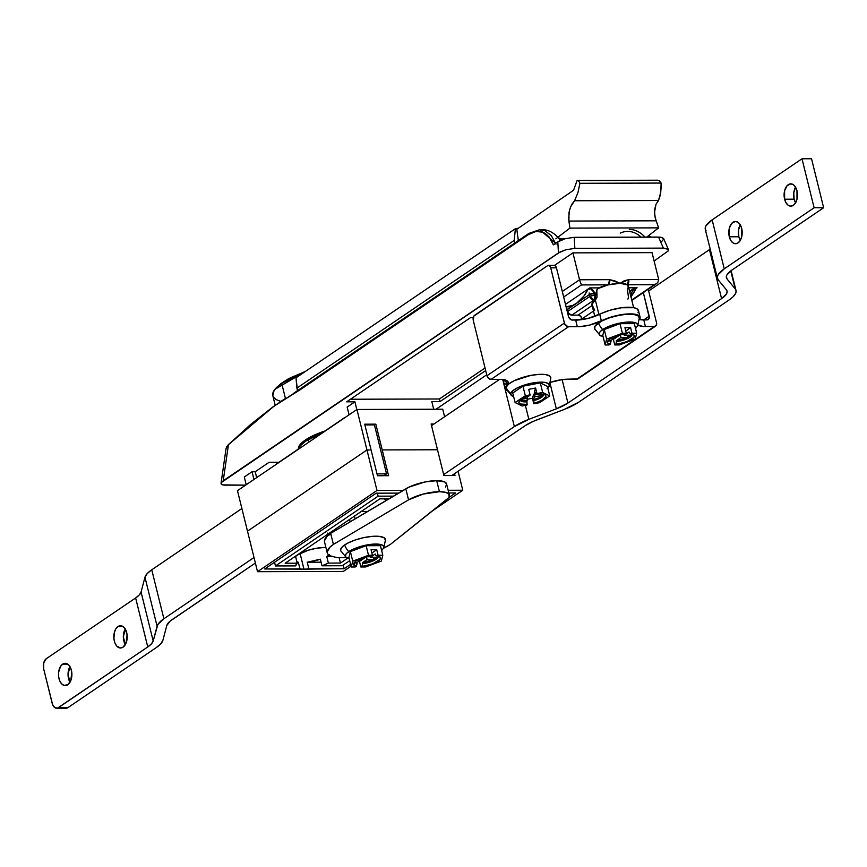 <?xml version="1.0" encoding="UTF-8"?>
<svg xmlns="http://www.w3.org/2000/svg" width="867" height="867" viewBox="0 0 867 867"><rect width="100%" height="100%" fill="white"/><g stroke="black" fill="none" stroke-linecap="round" stroke-linejoin="round"><path stroke-width="1.3" d="M302.865 373.135A51.706 15.552 166.1 0 0 281.71 383.377L285.427 398.408L281.71 383.377A51.706 15.552 166.1 0 0 272.823 395.677L275.197 405.29M515.377 228.682A391.808 289.99 -124.2 0 1 518.412 228.216L515.377 228.682L514.239 240.376L514.868 242.923L514.239 240.376L515.377 228.682L296.005 377.795L296.904 388.102L514.239 240.376L296.904 388.102L297.544 390.659L296.005 377.795L515.377 228.682M303.168 373.027L291.214 378.001L281.71 383.377L276.887 387.191L273.842 390.854L272.845 395.753M273.473 397.173L276.15 399.579L280.637 401.367M272.823 393.325L274.882 389.359L302.139 373.395M305.314 371.466L281.092 383.81M305.661 371.347L290.315 377.871L284.138 381.534M308.955 442.083L308.403 439.872L308.955 442.083M221.161 483.949L221.345 482.518L221.161 483.949L222.678 484.891L245.589 485.152L224.022 485.141L221.161 483.949L221.345 482.518L223.22 480.784L228.444 444.695L273.072 406.97L279.011 402.841L273.17 406.731L300.448 389.576L528.35 234.654L535.849 231.456L542.915 232.193L548.93 236.789L553.395 244.862L557.806 241.86L553.395 244.862C547.727 231.5 539.382 228.097 528.35 234.654A1.994 1.474 -124.2 0 1 528.881 233.407A1.994 1.474 55.8 0 0 528.35 234.654L300.448 389.576L273.17 406.731L228.444 444.695L250.596 424.483L273.17 406.731M597.645 288.678L596.409 291.496L597.027 297.208L595.369 300.09L598.967 314.623L595.369 300.09A19.887 5.982 166.1 0 0 591.955 304.826L594.805 316.379M633.625 307.622L628.282 286.067A19.887 5.982 166.1 0 0 627.361 284.799A19.887 5.982 166.1 0 0 620.046 283.325A19.887 5.982 166.1 0 0 608.298 284.853A19.887 5.982 166.1 0 0 598.837 287.877L589.733 287.898L565.479 304.382L589.733 287.898L589.322 289.329M628.293 286.934L627.361 284.799L654.217 284.723L631.74 300.004L655.246 284.354L627.361 284.799L628.662 279.608L624.034 280.854L620.046 283.325L614.822 280.875L609.599 279.662L579.568 279.759L572.914 252.871L554.501 265.389L572.914 252.871L652.038 252.644L572.914 252.871L579.568 279.759L562.293 291.496L579.568 279.759L579.99 281.276L579.568 279.759L609.599 279.662L608.298 284.853L597.634 288.689L596.789 289.957L596.995 294.91L595.239 294.91L594.784 293.068L596.539 293.068L594.784 293.068L592.93 290.033L589.733 287.898L598.837 287.877M630.385 294.466L631.068 293.512A3.977 1.192 166.1 0 0 630.006 292.992L631.068 293.512L633.777 289.502L637.082 287.768L628.716 287.79L637.082 287.768L632.476 289.231L629.648 291.572L637.082 287.768L633.008 290.066M563.658 297.023L581.443 284.929L608.298 284.853A3.977 2.395 -90.2 0 0 609.599 279.662L620.046 283.325L627.361 284.799A3.977 2.395 89.8 0 0 628.662 279.608L620.046 283.325L608.298 284.853L581.443 284.929L579.99 281.276L581.443 284.929L563.658 297.023M578.018 315.122L580.532 316.184L582.104 318.785A3.977 2.948 55.8 0 0 578.018 315.122L592.128 305.52L578.018 315.122L571.819 315.133L578.018 315.122M566.227 307.579L568.774 313.507L571.819 315.133L593.938 300.101L571.819 315.133A3.977 2.948 55.8 0 1 567.722 311.459L567.267 309.617L589.397 294.585L589.853 296.427L567.722 311.459L589.853 296.427A3.977 1.192 -13.9 0 1 595.239 294.91L594.784 293.068A3.977 1.192 166.1 0 0 589.397 294.585L567.267 309.617A3.977 2.948 55.8 0 0 566.292 307.655M221.345 482.518L559.941 252.037L566.01 249.718L574.854 248.374L663.374 248.114L667.677 248.862L668.294 250.877L654.108 261.021L668.294 250.877L668.446 249.62L663.515 238.371L660.329 237.157L574.203 237.32L565.36 238.663L559.291 240.983L557.806 241.86L558.456 252.915L223.22 480.784L228.444 444.695L226.851 446.548L226.081 448.402L228.487 444.489L272.932 406.959M486.734 374.793L436.058 409.235L486.734 374.793M431.809 401.594L440.068 401.562L485.683 370.556L440.068 401.562L431.809 401.594L433.695 409.246L431.809 401.594M473.263 317.55L470.64 317.55L346.637 401.833L354.906 401.811L347.158 407.078L354.906 401.811L346.637 401.833L470.64 317.55L473.263 317.55M298.356 449.063L278.946 462.263L269.095 462.284L255.212 471.724L252.037 471.735L244.288 477.002L252.037 471.735L253.944 479.473L252.037 471.735L255.212 471.724L256.675 477.619L255.212 471.724L269.095 462.284L278.946 462.263L298.4 449.258L299.906 444.814L305.271 440.068L313.897 435.299L324.908 431.018L344.307 417.829L324.908 431.018A39.774 11.965 166.1 0 0 298.356 449.063M661.673 241.557L663.721 239.054L661.781 237.406L658.552 237.07L663.374 248.114L574.854 248.374L574.203 237.32L658.552 237.07L663.374 248.114L668.338 249.414M246.206 484.729L244.288 477.002L246.206 484.729M555.682 243.313L539.61 229.668L544.888 230.676L551.26 235.564L555.985 244.115M542.406 229.657A47.728 28.709 89.8 0 1 560.461 240.408A47.728 28.709 -90.2 0 0 542.243 229.657L539.751 229.668L528.881 233.407A1.994 1.474 -124.2 0 1 529.542 233.201M297.446 391.093L273.311 406.688M629.312 229.408A47.728 28.709 89.8 0 1 645.026 237.114A47.728 28.709 -90.2 0 0 629.475 229.408M650.358 237.103L648.57 235.661M640.713 236.756L641.114 237.125A45.745 27.516 89.8 0 0 620.306 233.115M356.814 409.549L354.906 401.811L356.814 409.549M350.452 399.243L439.428 398.983L440.068 401.562L439.428 398.983L485.043 367.976L439.428 398.983L350.452 399.243M349.076 414.805L347.158 407.078L349.076 414.805M298.66 449.073A39.774 11.965 -13.9 0 1 321.971 433.229L305.552 441.173L300.188 445.92L298.66 449.073M658.692 279.521L652.038 252.644L658.692 279.521L628.662 279.608L658.692 279.521L657.76 282.566L655.246 284.354L657.76 282.566L658.692 279.521M593.494 311.047L582.104 318.785L593.494 311.047M594.643 310.267L591.901 304.306L595.369 300.09L593.938 300.101A3.977 2.948 -124.2 0 1 589.853 296.427L593.938 300.101L595.239 294.91L589.853 296.427L589.397 294.585L594.784 293.068L589.733 287.898M628.358 296.341L627.459 289.871M557.806 241.86L558.456 252.915L566.01 249.718L574.854 248.374L574.203 237.32L565.36 238.663L557.806 241.86M285.2 398.603L279.25 402.548M273.094 406.84L228.487 444.489L226.081 448.402L221.042 483.266M228.639 444.435L227.739 445.41M631.837 300.437L656.211 283.856M589.137 292.948L589.397 294.585M627.675 288.603L627.968 287.79M630.461 294.834A3.977 1.192 -13.9 0 1 631.523 295.354L631.523 295.354A3.977 1.192 166.1 0 0 630.461 294.834M593.938 300.101L595.369 300.09L597.027 297.208L596.995 294.91L595.239 294.91A3.977 2.395 89.8 0 1 593.938 300.101M628.12 298.541L627.881 299.148M628.358 297.121L628.282 297.858M559.789 238.837L564.785 238.826L559.789 238.837M516.786 229.321L573.564 190.241L516.786 229.321L518.347 240.56L516.786 229.321M657.403 180.206L659.44 180.889L661.131 183.056L661.185 187.771L659.863 196.603L658.508 200.505L656.005 204.254L654.531 212.209L655.257 218.029L658.638 227.858L646.706 237.114L658.638 227.858L569.89 228.119L555.812 238.848L569.89 228.119L568.904 221.063L656.124 220.803L658.638 227.858L569.89 228.119L568.633 218.278L569.641 209.608L571.7 204.504L574.561 200.754L658.508 200.505L656.005 204.254L654.683 209.359L654.726 215.135L656.124 220.803L568.904 221.063L569.012 212.458L570.551 206.92L574.561 200.754L658.508 200.505L660.762 192.311L661.131 183.056L579.915 183.295L577.964 192.561L574.561 200.754L577.964 192.561L579.915 183.295L661.131 183.056L659.44 180.889L657.598 180.206L577.119 180.444L578.809 181.127L579.915 183.295L578.809 181.127L577.119 180.444L573.564 190.241L577.119 180.444M589.105 180.596L643.964 180.434M631.62 295.875A48.032 28.893 -90.2 0 0 635.977 288.516L631.566 295.95M566.086 306.81L572.61 305.422L576.642 303.244L583.892 296.091L588.151 288.971A48.032 28.893 89.8 0 1 566.086 306.81L571.429 306.788M507.596 390.963L506.165 390.128L505.212 387.907L508.192 382.824L507.39 380.971L502.405 379.464L491.047 379.399L568.481 326.761L580.142 326.621L589.614 325.082L611.603 316.888L626.808 313.995L633.181 313.973L637.733 314.949L639.965 316.802L639.391 319.706A23.864 7.174 -13.9 0 0 640.074 317.149A23.864 7.174 -13.9 0 0 625.562 314.103A23.864 7.174 -13.9 0 0 601.362 320.888A19.887 5.982 -13.9 0 1 577.335 326.74L575.699 320.107L571.277 319.836L568.709 317.159L556.441 267.838L555.563 266.039L553.764 265.432M637.939 324.941L642.924 326.436L654.282 326.512L576.848 379.139L562.141 379.605L550.588 382.304A19.887 5.982 -13.9 0 1 567.993 379.172L577.996 378.857M507.054 390.703A23.864 7.174 -13.9 0 1 505.255 388.763L503.608 382.13A23.864 7.174 166.1 0 1 504.204 379.713L503.727 382.477M504.529 383.507L505.96 384.33M639.478 319.565A19.887 5.982 166.1 0 0 643.78 319.912L646.912 319.901A3.977 2.948 -124.2 0 0 648.245 319.511L648.245 319.511A3.977 2.948 -124.2 0 0 649.188 316.206L643.737 319.912L649.188 316.206L643.347 292.613L649.285 317.615L647.519 319.825L639.163 319.511M637.982 312.705L638.48 311.372L637.516 309.151L634.08 307.709L621.531 307.752L609.967 310.256L587.967 318.449L572.556 320.118A3.977 2.948 -124.2 0 1 568.47 316.444L556.441 267.838L550.718 267.849L564.384 323.088L486.961 375.725L473.295 320.487L473.815 316.152L547.597 265.67L549.429 265.692L550.718 267.849L564.623 323.814L567.842 326.696L577.335 326.74L575.699 320.107A19.887 5.982 166.1 0 0 599.715 314.255L601.362 320.888L599.715 314.255A23.864 7.174 166.1 0 1 623.915 307.471A23.864 7.174 166.1 0 1 638.437 310.516L640.074 317.149M656.547 322.817L648.245 289.285L656.547 322.817A3.977 2.948 -124.2 0 1 655.604 326.122A3.977 2.948 -124.2 0 1 654.282 326.512L656.254 325.428L656.547 322.817M508.149 382.098L508.149 382.109A19.887 5.982 -13.9 0 0 499.912 379.367L491.047 379.399A3.977 2.948 55.8 0 1 486.961 375.725L488.533 378.326L491.047 379.399L568.481 326.761A3.977 2.948 -124.2 0 1 564.384 323.088L486.961 375.725L473.295 320.487A3.977 2.395 89.8 0 1 474.596 315.295L547.597 265.67A3.977 2.395 89.8 0 1 548.497 265.378A3.977 2.395 89.8 0 1 550.718 267.849L556.441 267.838A3.977 2.395 -90.2 0 0 554.219 265.356L548.497 265.378M638.166 325.114A19.887 5.982 -13.9 0 0 645.416 326.534L643.78 319.912L645.416 326.534L654.282 326.512L576.848 379.139A3.977 2.948 55.8 0 0 578.17 378.749L655.604 326.122M508.149 382.109A19.887 5.982 -13.9 0 1 506.837 385.132L505.58 380.049L506.837 385.132A23.864 7.174 -13.9 0 0 505.255 388.763M117.955 626.548A11.141 6.698 89.8 0 1 120.48 625.714A11.141 6.698 89.8 0 1 127.081 634.698A11.141 6.698 89.8 0 1 123.06 647.161L126.073 643.086L127.081 634.742L125.26 629.019L123.081 626.581L120.524 625.714L117.955 626.548L115.777 628.943L114.325 632.542L113.935 638.968L114.932 643L116.774 646.088L120.502 647.996L123.06 647.161A11.141 6.698 89.8 0 1 120.546 647.996A11.141 6.698 89.8 0 1 113.945 639.012A11.141 6.698 89.8 0 1 117.955 626.548L123.006 626.527L117.955 626.548M62.652 664.133A11.141 6.698 89.8 0 1 65.177 663.309A11.141 6.698 89.8 0 1 71.777 672.293A11.141 6.698 89.8 0 1 67.756 684.757L70.769 680.682L71.777 672.326L70.78 668.305L68.937 665.217L65.22 663.309L62.652 664.133L60.473 666.528L58.631 672.218L58.631 676.563L59.628 680.584L61.47 683.673L63.887 685.363L67.756 684.757A11.141 6.698 89.8 0 1 65.242 685.58A11.141 6.698 89.8 0 1 58.631 676.607A11.141 6.698 89.8 0 1 62.652 664.133L67.691 664.122L62.652 664.133M153.188 640.984L141.061 592.009L144.962 577.249L157.09 626.223L153.188 640.984L157.859 624.478L163.874 618.778L151.758 569.803L241.893 508.528L151.758 569.803A39.774 11.965 166.1 0 0 144.962 577.249L147.141 573.661L151.758 569.803L163.874 618.778L254.009 557.514L163.874 618.778A39.774 11.965 -13.9 0 0 157.09 626.223L144.962 577.249L141.061 592.009L153.188 640.984A31.819 9.57 -13.9 0 1 147.758 646.945L57.536 708.101L54.773 707.624L52.627 704.676L43.708 669.053L52.183 703.3A7.955 4.79 89.8 0 0 56.637 708.252L66.163 708.22A7.955 4.79 -90.2 0 0 67.962 707.635L156.114 647.714L67.962 707.635L58.436 707.656L147.758 646.945L151.443 643.856L153.188 640.984M364.888 424.928L377.015 473.902L364.888 424.928L374.425 424.895L386.541 473.87L377.015 473.902L386.541 473.87L374.425 424.895L364.888 424.928M172.24 619.547L255.386 563.03L170.16 621.108L166.8 625.508L162.898 640.269L166.8 625.508A31.819 9.57 -13.9 0 1 172.24 619.547M383.821 475.723L386.541 473.87L383.821 475.723M66.13 708.22L67.962 707.635L58.436 707.656A7.955 4.79 89.8 0 1 56.637 708.252M125.249 629.019A11.141 6.698 -90.2 0 0 125.303 644.669L123.342 636.768L125.314 628.911M69.945 666.604A11.141 6.698 -90.2 0 0 69.989 682.264L68.038 674.363L70.01 666.506M135.631 597.97L147.758 646.945L135.631 597.97L139.327 594.881L141.061 592.009A31.819 9.57 166.1 0 1 135.631 597.97L46.309 658.682L135.631 597.97M43.708 669.053L43.718 662.962L46.309 658.682A7.955 4.79 89.8 0 0 43.708 669.053M162.898 640.269L160.72 643.856L156.114 647.714A39.774 11.965 -13.9 0 0 162.898 640.269M386.411 500.313A19.887 5.982 -13.9 0 1 384.493 498.85M295.604 556.56A19.887 5.982 -13.9 0 1 324.442 547.489L325.916 547.521A19.887 5.982 -13.9 0 0 324.442 547.489L316.563 548.237L308.067 550.285L297.717 554.902L294.964 556.56L295.604 556.56L297.24 563.182L295.604 556.56M295.669 565.891A19.887 5.982 -13.9 0 1 297.24 563.182L285.167 563.225L297.24 563.182L295.669 565.891L275.468 565.945L274.546 562.26L275.468 565.945L295.669 565.891M329.493 554.815L326.74 556.462L331.357 556.451L326.74 556.462L328.376 563.095L340.46 563.062L339.16 557.795L340.46 563.062L347.537 558.25L340.46 563.062L328.376 563.095L321.993 565.804L320.357 559.182L307.211 562.217L308.858 568.839L344.123 568.741L350.604 564.341L344.123 568.741L343.213 565.056L344.123 568.741L303.959 569.153L300.09 553.514L303.959 569.153A19.887 5.982 -13.9 0 1 299.96 568.871L298.313 562.239A19.887 5.982 -13.9 0 1 296.937 561.935M237.471 490.668L356.933 409.473L366.958 449.973L247.496 531.178L237.471 490.668L247.496 531.178L366.958 449.973L356.933 409.473L442.734 409.213L444.598 416.767L442.734 409.213L356.933 409.473L237.471 490.668M382.217 449.93L375.834 424.158L364.714 424.191L371.087 449.962L366.958 449.973L371.087 449.962L377.47 475.745L388.589 475.712L382.217 449.93L437.51 449.767L382.217 449.93L388.589 475.712L377.47 475.745L364.714 424.191L375.834 424.158L374.468 425.079L375.834 424.158L382.217 449.93M433.988 423.985L431.127 423.996L443.882 475.55L455.002 475.517L454.546 473.675L455.002 475.517L443.882 475.55L431.127 423.996L433.988 423.985M328.907 555.205A19.887 5.982 -13.9 0 1 326.74 556.462L328.376 563.095A19.887 5.982 -13.9 0 1 321.993 565.804L320.357 559.182A19.887 5.982 -13.9 0 1 307.211 562.217L321.093 562.174L307.211 562.217L308.858 568.839A19.887 5.982 -13.9 0 1 303.959 569.153L264.684 568.969L376.18 493.182L398.549 493.117L376.18 493.182L264.684 568.969L299.96 568.871L298.313 562.239L296.449 561.773M321.993 565.804L342.194 565.75L349.694 560.656L342.194 565.75L321.993 565.804M297.013 562.239L298.313 562.239L297.013 562.239M458.09 471.269L462.783 490.234L448.163 490.278L462.783 490.234L458.09 471.269M403.112 490.408L376.982 490.484L366.958 449.973L376.982 490.484L257.521 571.689L247.496 531.178L257.521 571.689L343.321 571.44L351.059 566.173L343.321 571.44L257.521 571.689L376.982 490.484L403.112 490.408M433.023 510.468L462.783 490.234L433.023 510.468M448.835 492.965L455.619 492.955L448.423 497.842L455.619 492.955L448.835 492.965M377.373 493.182L378.11 496.173L275.468 565.945L378.11 496.173L377.373 493.182M393.466 496.13L378.11 496.173L393.466 496.13M379.844 498.861L285.167 563.225L379.844 498.861L388.904 498.839L379.844 498.861M385.132 499.609L384.341 498.449M740.245 224.759L738.066 222.32L735.509 221.453L731.781 223.296L729.31 228.281L729.299 236.799A11.141 6.698 89.8 0 1 735.465 221.453A11.141 6.698 89.8 0 1 741.686 228.379L740.245 224.759A11.141 6.698 -90.2 0 0 738.836 236.778L729.299 236.799L730.751 240.43L732.918 242.858L735.487 243.725L738.045 242.901L740.223 240.506L741.675 236.908L741.686 228.379A11.141 6.698 89.8 0 1 735.53 243.725A11.141 6.698 89.8 0 1 729.299 236.799L738.836 236.778L738.456 230.34L740.299 224.651M795.548 187.164L793.381 184.725L790.812 183.858L787.084 185.701L784.613 190.686L784.602 199.204A11.141 6.698 89.8 0 1 790.769 183.858A11.141 6.698 89.8 0 1 796.99 190.783L795.548 187.164A11.141 6.698 -90.2 0 0 794.139 199.182L784.602 199.204L786.055 202.835L788.222 205.262L790.791 206.14L793.348 205.306L795.527 202.911L796.99 199.312L796.99 190.783A11.141 6.698 89.8 0 1 790.834 206.14A11.141 6.698 89.8 0 1 784.602 199.204L794.139 199.182L793.771 192.745L795.603 187.055M431.538 425.654L499.62 379.367L431.538 425.654M502.719 379.497L514.369 426.564L443.655 474.628L514.369 426.564L528.848 419.346L525.391 405.388L528.848 419.346L556.343 408.834L528.848 419.346A39.774 11.965 -13.9 0 0 514.369 426.564L502.719 379.497M451.826 475.528L525.034 425.762L451.826 475.528M536.608 419.996L564.114 409.484L533.27 421.362L525.034 425.762A31.819 9.57 -13.9 0 1 536.608 419.996M578.592 402.266L729.18 299.906L578.592 402.266L564.114 409.484A39.774 11.965 -13.9 0 0 578.592 402.266M727.023 278.946L726.373 276.302L727.023 278.946L735.205 288.884L727.023 278.946A31.819 9.57 -13.9 0 1 726.383 277.7A31.819 9.57 -13.9 0 1 731.846 270.136L823.65 207.733L811.534 158.748L823.65 207.733L814.113 207.755L801.997 158.78L811.534 158.748L801.997 158.78L814.113 207.755L724.248 268.846L712.132 219.86L801.997 158.78L712.132 219.86A39.774 11.965 166.1 0 0 705.294 229.321L717.421 278.307A39.774 11.965 -13.9 0 1 724.248 268.846L814.113 207.755L823.65 207.733L731.846 270.136L726.882 274.947L726.297 277.093L727.023 278.946M730.762 270.905L736.116 291.193L735.379 293.88L733.038 296.828L729.18 299.906A39.774 11.965 -13.9 0 0 736.018 290.445A39.774 11.965 -13.9 0 0 735.205 288.884L730.762 270.905M740.288 240.397L738.836 236.778A11.141 6.698 -90.2 0 0 740.288 240.397M795.592 202.813L794.139 199.182A11.141 6.698 -90.2 0 0 795.592 202.813M717.421 278.307A39.774 11.965 -13.9 0 0 718.223 279.857L726.405 289.806L718.223 279.857L717.312 277.548L718.049 274.861L724.248 268.846L712.132 219.86L705.922 225.886L705.196 228.574L706.096 230.882M709.466 249.642L721.582 298.616L567.928 403.057L562.119 379.605L567.928 403.057L721.582 298.616L726.546 293.794L727.131 291.648L726.405 289.806A31.819 9.57 -13.9 0 1 727.055 291.041A31.819 9.57 -13.9 0 1 721.582 298.616L709.466 249.642L710.192 249.122A31.819 9.57 166.1 0 1 709.466 249.642L648.657 290.965L709.466 249.642M550.177 383.897L556.343 408.834L567.928 403.057A31.819 9.57 -13.9 0 1 556.343 408.834L550.177 383.897M520.363 399.98A11.932 3.587 166.1 0 0 526.919 401.844L527.158 404.369A13.926 4.183 -13.9 0 1 518.954 401.8L522.443 398.56L529.867 395.58L530.084 394.864L525.337 395.764L522.964 386.194L540.293 382.889L547.391 386.357L549.754 395.926L542.666 392.469L536.966 393.553L536.771 394.182L543.837 394.355L545.614 395.287L545.907 396.663L542.07 400.099L533.823 403.784L539.523 402.7L549.754 395.926L547.391 386.357L540.293 382.889L542.666 392.469L540.293 382.889L522.964 386.194L525.337 395.764L515.096 402.537L512.733 392.957L522.964 386.194L512.733 392.957L515.096 402.537L522.194 405.994L526.941 405.095L527.158 404.369L520.764 404.033L519.192 403.112L518.954 401.8A13.926 4.183 -13.9 0 1 519.29 401.128A13.926 4.183 -13.9 0 1 529.867 395.58L530.084 394.864L525.337 395.764L515.096 402.537L522.194 405.994L526.941 405.095L526.919 401.844A11.932 3.587 -13.9 0 1 520.384 400.261A11.932 3.587 -13.9 0 1 520.363 399.98M521.024 400.283L526.692 400.922L526.919 401.844L527.515 398.213L521.034 399.449L527.515 398.213L527.082 396.479L527.515 398.213L526.692 400.922A11.932 3.587 166.1 0 1 520.471 399.882M547.077 388.774L549.31 385.988A15.183 14.251 17.1 0 0 550.209 383.799A15.183 14.251 -162.9 0 1 549.31 385.988L548.616 383.756L545.105 382.423L532.078 383.095L517.87 387.614L513.047 390.54L510.804 393.325A15.183 14.251 -162.9 0 1 506.079 387.289L506.144 388.925M512.755 396.284A19.887 5.982 -13.9 0 1 510.804 393.325L511.497 395.558L513.632 396.587M527.179 396.436L528.166 396.1L527.179 396.436M543.36 393.759L542.612 395.341L542.97 394.171L542.612 395.341L534.397 396.902L533.714 394.149L534.755 393.943L533.714 394.149L532.446 398.256L533.823 403.784L532.446 398.256L527.201 399.264L532.446 398.256L533.714 394.149L534.397 396.902L533.541 399.709L539.068 397.693L542.612 395.341L534.397 396.902L533.541 399.709A11.932 3.587 166.1 0 0 542.612 395.341A11.932 3.587 166.1 0 0 543.306 394.236M543.457 394.268A11.932 3.587 -13.9 0 1 543.555 394.528A11.932 3.587 -13.9 0 1 533.769 400.63L533.541 399.709L533.769 400.63A11.932 3.587 166.1 0 0 543.457 394.268M535.882 392.101L536.771 394.182A13.926 4.183 -13.9 0 1 544.942 394.778A13.926 4.183 -13.9 0 1 534.018 403.144L533.769 400.63L533.823 403.784L539.523 402.7L549.754 395.926L542.666 392.469L536.966 393.553L535.6 388.026L528.718 389.337L530.084 394.864L528.718 389.337L535.6 388.026L536.966 393.553L535.882 392.101L535.004 394.951L540.152 393.965L535.004 394.951L534.321 392.187L535.6 388.026L534.321 392.187L535.004 394.951L535.882 392.101M550.751 378.771L549.949 376.18L545.863 374.631L539.133 374.371L530.756 375.411L514.283 380.656L508.68 384.048L506.079 387.289A15.183 14.251 17.1 0 0 510.804 393.325A19.887 5.982 -13.9 0 1 532.078 383.095A19.887 5.982 -13.9 0 1 549.31 385.988M550.794 377.405A23.073 6.936 166.1 0 0 528.632 375.855A23.073 6.936 166.1 0 0 506.079 387.289M542.612 395.341L542.298 394.073L542.612 395.341M608.851 339.831A11.932 3.587 166.1 0 0 610.986 341.49L610.27 344.123A13.926 4.183 -13.9 0 1 607.778 340.969A13.926 4.183 -13.9 0 1 609.794 339.116L616.589 335.973L626.31 333.231L622.387 333.242L620.024 323.673L634.319 323.629L636.692 333.199L631.989 333.21L630.916 333.936L634.102 335.128L633.972 337.306L626.895 341.609L614.746 344.936L619.45 344.925L635.218 339.04L636.692 333.199L634.319 323.629L620.024 323.673L622.387 333.242L606.618 339.127L604.245 329.547L620.024 323.673L604.245 329.547L606.618 339.127L605.144 344.968L602.782 335.388L604.245 329.547L602.782 335.388L605.144 344.968L609.067 344.947L610.27 344.123L608.179 343.408L607.377 342.237L609.794 339.116A13.926 4.183 -13.9 0 1 625.096 334.055L626.31 333.231L622.387 333.242L606.618 339.127L605.144 344.968L609.067 344.947L610.27 344.123L610.986 341.49A11.932 3.587 -13.9 0 1 608.883 340.102A11.932 3.587 -13.9 0 1 608.851 339.831M609.425 340.092L610.986 341.49L610.758 340.568L615.31 337.48L612.741 337.48L615.31 337.48L615.071 336.515L615.31 337.48L610.758 340.568A11.932 3.587 166.1 0 1 608.959 339.734M601.113 336.082A19.887 5.982 -13.9 0 1 602.663 329.558A15.183 11.238 -124.2 0 1 598.479 322.936A23.073 6.936 166.1 0 0 595.217 329.59M631.815 334.023L627.762 337.436L631.068 335.204L624.294 335.215L624.034 334.196L624.294 335.215L629.095 331.953L629.323 332.874L629.095 331.953L624.294 335.215L631.068 335.204L627.762 337.436L620.989 337.458L620.36 334.911L620.989 337.458L616.264 340.677L627.762 337.436L620.989 337.458L616.264 340.677A11.932 3.587 166.1 0 0 627.762 337.436A11.932 3.587 166.1 0 0 631.794 334.088M631.945 334.109A11.932 3.587 -13.9 0 1 632.043 334.369A11.932 3.587 -13.9 0 1 616.491 341.598L616.264 340.677L616.491 341.598A11.932 3.587 166.1 0 0 631.945 334.109M615.808 344.21L616.491 341.598L615.808 344.21L614.746 344.936L619.45 344.925L635.218 339.04L636.692 333.199L631.989 333.21L630.612 327.693L624.934 327.704L626.31 333.231L624.934 327.704L630.612 327.693L631.989 333.21L630.916 333.936A13.926 4.183 -13.9 0 1 633.43 334.629A13.926 4.183 -13.9 0 1 630.537 339.951A13.926 4.183 -13.9 0 1 615.808 344.21M629.323 332.874L630.916 333.936L629.323 332.874M635.554 328.636L637.906 325.288L636.573 323.228L634.85 322.546L626.299 322.145L618.919 323.283L608.103 326.675L600.809 331.021L599.639 332.429L599.487 334.857L603.096 336.667M639.358 317.994L637.819 315.599L633.083 314.309L625.898 314.331L617.337 315.653L608.71 318.081L601.33 321.234L594.968 326.263L594.805 329.081M639.055 316.737A23.073 6.936 166.1 0 0 621.834 314.819A23.073 6.936 166.1 0 0 598.479 322.936A15.183 11.238 55.8 0 0 602.663 329.558A19.887 5.982 -13.9 0 1 624.814 322.296A19.887 5.982 -13.9 0 1 637.884 325.493M612.46 339.409L613.37 339.409L614.746 344.936L613.37 339.409L619.797 335.052L612.46 339.409M625.757 330.999L630.612 327.693L625.757 330.999M627.762 337.436L627.22 335.215L627.762 337.436M624.153 334.684L621.314 334.695L624.153 334.684M361.279 511.487L367.597 511.465L361.279 511.487M329.731 534.961L327.672 533.097M335.919 530.246L335.594 528.935L335.919 530.246M349.531 519.463L350.116 521.836L349.531 519.463M355.145 518.845L354.473 516.114L355.145 518.845M439.439 491.697A23.864 7.174 -13.9 0 1 449.334 494.992A23.864 7.174 -13.9 0 1 446.483 499.75L390.605 544.248A35.796 10.762 -13.9 0 1 383.864 548.052L390.605 544.248L448.196 498.124L449.171 496.596L448.792 493.984L445.4 492.283L439.439 491.697L436.697 480.654L439.439 491.697A23.864 7.174 -13.9 0 0 408.541 499.858L333.405 544.411L330.674 533.368A35.796 10.762 166.1 0 0 324.518 541.886L327.249 552.929A35.796 10.762 -13.9 0 1 333.405 544.411L330.674 533.368L405.81 488.815L408.541 499.858L423.237 494.06L439.439 491.697M449.334 494.992L446.592 483.938A23.864 7.174 166.1 0 0 436.697 480.654A23.864 7.174 166.1 0 0 405.81 488.815L408.541 499.858L333.405 544.411L330.067 547.055L327.162 551.921L327.704 553.959L329.558 555.628L336.895 557.622L346.442 557.709M324.431 540.867L327.336 536.001L330.674 533.368L408.866 487.189L424.754 482.009L436.697 480.654L444.717 481.954L446.635 484.144L445.465 487.081M354.961 561.881A11.932 3.587 166.1 0 0 357.106 563.539L356.391 566.173A13.926 4.183 -13.9 0 1 353.899 563.019A13.926 4.183 -13.9 0 1 355.914 561.166L362.709 558.023L372.42 555.281L368.508 555.292L366.134 545.711L380.44 545.668L382.813 555.248L378.099 555.259L377.037 555.985L380.212 557.178L380.093 559.356L373.016 563.648L360.856 566.985L365.571 566.964L381.339 561.09L382.813 555.248L380.44 545.668L366.134 545.711L368.508 555.292L352.739 561.166L350.366 551.596L366.134 545.711L350.366 551.596L352.739 561.166L351.265 567.007L348.892 557.438L350.366 551.596L348.892 557.438L351.265 567.007L355.177 566.996L356.391 566.173L353.487 564.287L355.914 561.166A13.926 4.183 -13.9 0 1 371.206 556.105L372.42 555.281L368.508 555.292L352.739 561.166L351.265 567.007L355.177 566.996L356.391 566.173L357.106 563.539A11.932 3.587 -13.9 0 1 354.993 562.152A11.932 3.587 -13.9 0 1 354.961 561.881M355.546 562.13L357.106 563.539L356.879 562.618L361.431 559.518L358.862 559.529L361.431 559.518L361.192 558.554L361.431 559.518L356.879 562.618A11.932 3.587 166.1 0 1 355.08 561.783M347.233 558.131A19.887 5.982 -13.9 0 1 348.783 551.596A15.183 11.238 -124.2 0 1 344.6 544.975A23.073 6.936 166.1 0 0 341.338 551.629M377.936 556.072L373.883 559.486L377.188 557.243L370.404 557.264L370.155 556.246L370.404 557.264L375.216 554.002L375.444 554.923L375.216 554.002L370.404 557.264L377.188 557.243L373.883 559.486L367.109 559.508L366.481 556.961L367.109 559.508L362.384 562.716L373.883 559.486L367.109 559.508L362.384 562.716A11.932 3.587 166.1 0 0 373.883 559.486A11.932 3.587 166.1 0 0 377.914 556.126M378.066 556.159A11.932 3.587 -13.9 0 1 378.164 556.419A11.932 3.587 -13.9 0 1 362.612 563.637L362.384 562.716L362.612 563.637A11.932 3.587 166.1 0 0 378.066 556.159M361.929 566.259L362.612 563.637L361.929 566.259L360.856 566.985L365.571 566.964L381.339 561.09L382.813 555.248L378.099 555.259L376.733 549.732L371.054 549.754L372.42 555.281L371.054 549.754L376.733 549.732L378.099 555.259L377.037 555.985A13.926 4.183 -13.9 0 1 379.54 556.668A13.926 4.183 -13.9 0 1 376.657 562A13.926 4.183 -13.9 0 1 361.929 566.259M375.444 554.923L377.037 555.985L375.444 554.923M381.675 550.675L384.027 547.337L383.723 546.199L380.971 544.584L372.42 544.183L365.04 545.332L354.224 548.724L346.93 553.07L345.76 554.479L345.608 556.907L349.217 558.716M385.479 540.033L383.94 537.648L379.204 536.359L372.019 536.38L363.457 537.703L354.831 540.119L347.45 543.273L342.443 546.676L340.568 549.819L340.926 551.13M385.176 538.786A23.073 6.936 166.1 0 0 367.944 536.868A23.073 6.936 166.1 0 0 344.6 544.975A15.183 11.238 55.8 0 0 348.783 551.596A19.887 5.982 -13.9 0 1 370.924 544.335A19.887 5.982 -13.9 0 1 384.005 547.532M358.58 561.458L359.491 561.458L360.856 566.985L359.491 561.458L365.917 557.091L358.58 561.458M371.867 553.048L376.733 549.732L371.867 553.048M373.883 559.486L373.33 557.253L373.883 559.486M370.274 556.733L367.424 556.744L370.274 556.733M274.882 389.359L280.919 383.604L288.147 378.966L305.336 371.455M276.085 462.274L276.54 464.116M650.814 237.092L648.776 235.499M560.895 240.213L558.164 237.059M528.881 233.407L293.523 393.38M631.068 293.512L631.252 298.042M731.109 270.645L736.018 290.445M506.133 388.904L511.758 395.753M550.87 377.828L549.093 386.519M594.621 328.756L600.246 335.605M639.358 317.68L637.581 326.36M328.019 535.383L327.748 534.278M340.742 550.794L346.367 557.654M385.479 539.729L383.702 548.41"/></g></svg>
